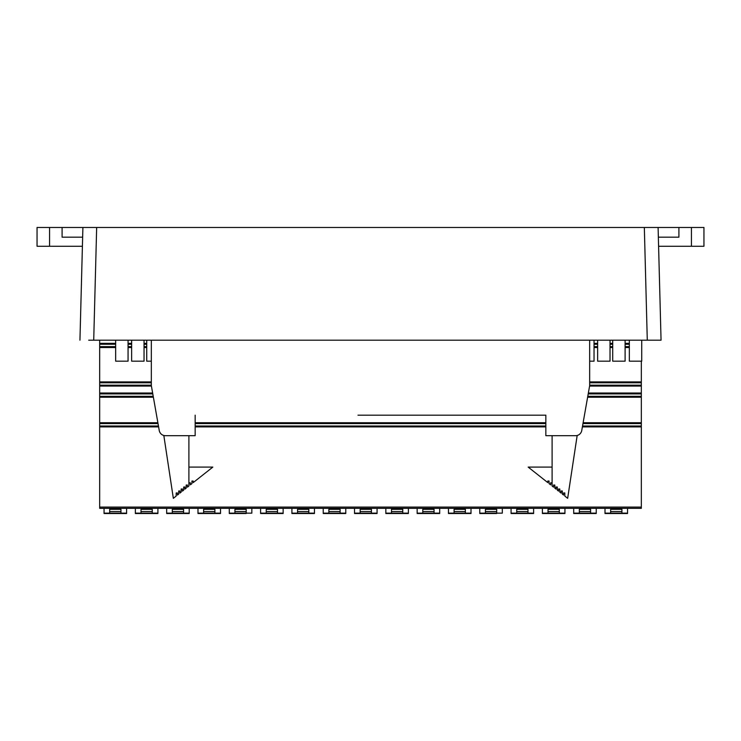 <?xml version="1.0" encoding="UTF-8"?>
<svg xmlns="http://www.w3.org/2000/svg" width="741" height="741" viewBox="0 0 741 741"><rect width="100%" height="100%" fill="white"/><g stroke="black" fill="none" stroke-linecap="round" stroke-linejoin="round"><path stroke-width="1.11" d="M49.573 246.262L49.573 227.478L37.05 227.478L37.05 246.262L82.408 246.262L79.945 340.193L82.899 227.478L62.096 227.478L62.096 237.185L82.64 237.185M49.573 227.478L62.096 227.478M691.427 227.478L691.427 246.262L703.95 246.262L703.95 227.478L658.101 227.478L661.055 340.193L91.819 340.193M691.427 246.262L658.592 246.262M658.36 237.185L678.904 237.185L678.904 227.478M82.408 246.262L82.899 227.478L96.663 227.478L93.718 340.193L88.688 340.193M661.055 340.193L647.282 340.193L644.337 227.478L96.663 227.478M644.337 227.478L658.101 227.478M357.977 415.173L545.839 415.173L545.839 435.689L575.581 435.689A6.261 6.261 0 0 0 581.75 430.512L589.669 385.598L589.669 340.193M151.331 340.193L151.331 385.598L159.25 430.512A6.261 6.261 0 0 0 165.419 435.689L195.161 435.689L195.161 415.173M545.839 415.173L383.023 415.173M188.899 435.689L188.899 486.003L187.454 487.152L187.454 485.04L186.204 485.04L186.195 488.143L184.944 489.134L184.944 487.022L183.694 487.022L183.694 490.125L182.443 491.116L182.443 488.995L181.193 488.995L181.193 492.098L179.943 493.089L179.943 490.977L178.683 490.977L178.683 494.08L177.432 495.071L177.432 492.96L176.182 492.96L176.182 496.062L173.338 498.313L163.854 435.689L165.419 435.689M188.899 486.003L189.14 482.817L190.391 482.817L190.391 484.827L191.928 483.614L191.928 481.039L193.179 481.039L193.179 482.623L212.834 467.089L188.899 467.089M552.101 435.689L552.101 486.003L553.546 487.152L553.546 485.04L554.796 485.04L554.805 488.143L556.056 489.134L556.056 487.022L557.306 487.022L557.306 490.125L558.557 491.116L558.557 488.995L559.807 488.995L559.807 492.098L561.057 493.089L561.057 490.977L562.317 490.977L562.317 494.08L563.568 495.071L563.568 492.96L564.818 492.96L564.818 496.062L567.662 498.313L577.146 435.689L575.581 435.689M552.101 467.089L528.166 467.089L547.821 482.623L547.821 481.039L549.072 481.039L549.072 483.614L550.609 484.827L550.609 482.817L551.86 482.817L552.101 486.003M99.674 340.193L99.674 343.361L115.661 343.361M641.326 361.173L641.326 508.326L99.674 508.326L99.674 507.076L641.326 507.076M99.674 343.361L99.674 393.036L152.646 393.036M99.674 393.036L99.674 507.076M109.687 511.54L109.687 509.326L120.959 509.326L120.959 511.54L109.687 511.54L109.687 513.522L120.959 513.522L120.959 511.54M141.003 511.54L141.003 509.326L152.266 509.326L152.266 511.54L141.003 511.54L141.003 513.522L152.266 513.522L152.266 511.54M172.31 511.54L172.31 509.326L183.583 509.326L183.583 511.54L172.31 511.54L172.31 513.522L183.583 513.522L183.583 511.54M246.197 511.54L234.925 511.54L234.925 509.326L246.197 509.326L246.197 513.152L251.838 513.152L251.838 508.326M203.618 511.54L203.618 509.326L214.89 509.326L214.89 511.54L203.618 511.54L203.618 513.522L214.89 513.522L214.89 511.54M297.549 511.54L297.549 509.326L308.821 509.326L308.821 511.54L297.549 511.54L297.549 513.522L308.821 513.522L308.821 511.54M360.172 511.54L360.172 509.326L371.436 509.326L371.436 511.54L360.172 511.54L360.172 513.522L371.436 513.522L371.436 511.54M328.856 511.54L328.856 509.326L340.128 509.326L340.128 511.54L328.856 511.54L328.856 513.522L340.128 513.522L340.128 511.54M266.241 511.54L266.241 509.326L277.514 509.326L277.514 511.54L266.241 511.54L266.241 513.522L277.514 513.522L277.514 511.54M308.821 513.522L297.549 513.522L314.453 513.522L314.453 508.326M291.908 508.326L291.908 513.522L297.549 513.522M371.436 513.522L360.172 513.522L377.076 513.522L377.076 508.326M354.531 508.326L354.531 513.522L360.172 513.522M340.128 513.522L328.856 513.522L345.769 513.522L345.769 508.326M323.224 508.326L323.224 513.522L328.856 513.522M260.6 508.326L260.6 513.522L277.514 513.522L266.241 513.522M277.514 513.522L283.145 513.522L283.145 508.326M152.266 513.522L141.003 513.522L157.907 513.522L157.907 508.326M135.362 508.326L135.362 513.522L141.003 513.522M183.583 513.522L172.31 513.522L189.214 513.522L189.214 508.326M166.669 508.326L166.669 513.522L172.31 513.522M104.055 508.326L104.055 513.522L120.959 513.522L109.687 513.522M120.959 513.522L126.6 513.522L126.6 508.326M214.89 513.522L203.618 513.522L220.522 513.522L220.522 508.326M197.986 508.326L197.986 513.522L203.618 513.522M229.293 508.326L229.293 513.522L234.925 513.522L234.925 511.54M251.838 513.152L229.293 513.152M391.48 511.54L391.48 509.326L402.752 509.326L402.752 511.54L391.48 511.54L391.48 513.522L402.752 513.522L402.752 511.54M422.787 511.54L422.787 509.326L434.059 509.326L434.059 511.54L422.787 511.54L422.787 513.522L434.059 513.522L434.059 511.54M496.683 511.54L485.411 511.54L485.411 509.326L496.683 509.326L496.683 513.152L502.315 513.152L502.315 508.326M454.094 511.54L454.094 509.326L465.367 509.326L465.367 511.54L454.094 511.54L454.094 513.522L465.367 513.522L465.367 511.54M548.025 511.54L548.025 509.326L559.298 509.326L559.298 511.54L548.025 511.54L548.025 513.522L559.298 513.522L559.298 511.54M610.649 511.54L610.649 509.326L621.921 509.326L621.921 511.54L610.649 511.54L610.649 513.522L621.921 513.522L621.921 511.54M579.332 511.54L579.332 509.326L590.605 509.326L590.605 511.54L579.332 511.54L579.332 513.522L590.605 513.522L590.605 511.54M516.718 511.54L516.718 509.326L527.99 509.326L527.99 511.54L516.718 511.54L516.718 513.522L527.99 513.522L527.99 511.54M559.298 513.522L548.025 513.522L564.938 513.522L564.938 508.326M542.393 508.326L542.393 513.522L548.025 513.522M621.921 513.522L610.649 513.522L627.553 513.522L627.553 508.326M605.008 508.326L605.008 513.522L610.649 513.522M590.605 513.522L579.332 513.522L596.246 513.522L596.246 508.326M573.701 508.326L573.701 513.522L579.332 513.522M511.077 508.326L511.077 513.522L527.99 513.522L516.718 513.522M527.99 513.522L533.622 513.522L533.622 508.326M402.752 513.522L391.48 513.522L408.384 513.522L408.384 508.326M385.839 508.326L385.839 513.522L391.48 513.522M434.059 513.522L422.787 513.522L439.691 513.522L439.691 508.326M417.155 508.326L417.155 513.522L422.787 513.522M465.367 513.522L454.094 513.522L471.007 513.522L471.007 508.326M448.462 508.326L448.462 513.522L454.094 513.522M479.77 508.326L479.77 513.522L485.411 513.522L485.411 511.54M502.315 513.152L479.77 513.152M115.661 340.193L115.661 361.173L128.063 361.173L128.063 340.193M146.727 340.193L146.727 361.173L151.331 361.173M131.648 340.193L131.648 361.173L144.041 361.173L144.041 340.193M589.669 361.173L594.041 361.173L594.041 340.193M612.714 340.193L612.714 361.173L625.108 361.173L625.108 340.193M597.635 340.193L597.635 361.173L610.028 361.173L610.028 340.193M629.341 340.193L629.341 361.173L641.734 361.173L641.734 340.193M128.063 343.361L131.648 343.361M144.041 343.361L146.727 343.361M594.041 343.361L597.635 343.361M610.028 343.361L612.714 343.361M625.108 343.361L629.341 343.361M588.354 393.036L641.326 393.036M99.674 386.07L151.414 386.07M589.586 386.07L641.326 386.07M582.389 426.89L641.326 426.89M195.161 426.89L545.839 426.89M99.674 426.89L158.611 426.89M99.674 426.001L158.454 426.001M195.161 426.001L545.839 426.001M582.546 426.001L641.326 426.001M99.674 393.916L152.794 393.916M588.206 393.916L641.326 393.916M99.674 396.315L153.22 396.315M587.78 396.315L641.326 396.315M99.674 397.204L153.378 397.204M587.622 397.204L641.326 397.204M99.674 422.722L157.879 422.722M195.161 422.722L545.839 422.722M583.121 422.722L641.326 422.722M99.674 423.602L158.037 423.602M195.161 423.602L545.839 423.602M582.963 423.602L641.326 423.602M99.674 385.19L151.331 385.19M589.669 385.19L641.326 385.19M128.063 344.25L131.648 344.25M144.041 344.25L146.727 344.25M594.041 344.25L597.635 344.25M610.028 344.25L612.714 344.25M625.108 344.25L629.341 344.25M99.674 344.25L115.661 344.25M99.674 346.64L115.661 346.64M128.063 346.64L131.648 346.64M144.041 346.64L146.727 346.64M594.041 346.64L597.635 346.64M610.028 346.64L612.714 346.64M625.108 346.64L629.341 346.64M99.674 347.529L115.661 347.529M128.063 347.529L131.648 347.529M144.041 347.529L146.727 347.529M594.041 347.529L597.635 347.529M610.028 347.529L612.714 347.529M625.108 347.529L629.341 347.529M99.674 381.902L151.331 381.902M589.669 381.902L641.326 381.902M99.674 382.791L151.331 382.791M589.669 382.791L641.326 382.791M291.908 513.152L314.453 513.152M354.531 513.152L377.076 513.152M323.224 513.152L345.769 513.152M283.145 513.152L260.6 513.152M135.362 513.152L157.907 513.152M166.669 513.152L189.214 513.152M126.6 513.152L104.055 513.152M197.986 513.152L220.522 513.152M246.197 513.522L234.925 513.522M542.393 513.152L564.938 513.152M605.008 513.152L627.553 513.152M573.701 513.152L596.246 513.152M533.622 513.152L511.077 513.152M385.839 513.152L408.384 513.152M417.155 513.152L439.691 513.152M448.462 513.152L471.007 513.152M496.683 513.522L485.411 513.522"/></g></svg>
